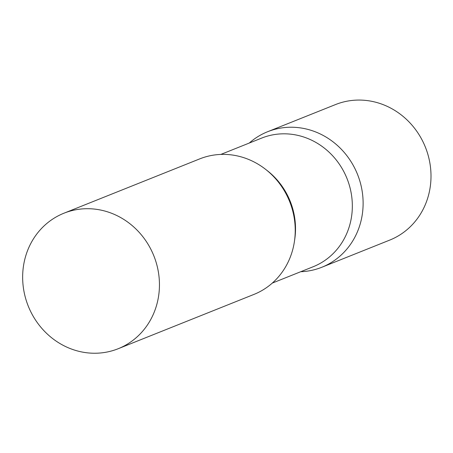 <?xml version="1.0" encoding="UTF-8"?>
<svg xmlns="http://www.w3.org/2000/svg" width="453" height="453" viewBox="0 0 453 453"><rect width="100%" height="100%" fill="white"/><g stroke="black" fill="none" stroke-linecap="round" stroke-linejoin="round"><path stroke-width="0.68" d="M294.841 127.333A72.984 67.639 68.2 0 1 361.715 188.669A72.984 67.639 68.2 0 1 321.828 267.259A72.984 67.639 68.2 0 1 300.718 271.721A72.984 67.639 -111.8 0 0 363.119 203.42A72.984 67.639 -111.8 0 0 322.779 135.232A72.984 67.639 -111.8 0 0 249.246 143.063A72.984 67.639 68.2 0 1 267.61 131.732A72.984 67.639 68.2 0 1 294.841 127.333M267.61 131.732L335.497 104.575A72.984 67.639 68.2 0 1 362.734 100.17A72.984 67.639 68.2 0 1 429.603 161.511A72.984 67.639 68.2 0 1 389.716 240.101L321.828 267.259M272.298 283.091L313.136 266.755A69.286 64.213 -111.8 0 0 352.338 206.149A69.286 64.213 -111.8 0 0 261.664 138.091L220.826 154.428M118.159 348.736L253.94 294.416A72.984 67.639 -111.8 0 0 295.231 230.577A72.984 67.639 -111.8 0 0 199.716 158.89L63.941 213.21A72.984 67.639 -111.8 0 0 22.65 277.049A72.984 67.639 -111.8 0 0 118.159 348.736A72.984 67.639 -111.8 0 0 159.45 284.897A72.984 67.639 -111.8 0 0 63.941 213.21M294.597 240.203A69.286 64.213 -111.8 0 0 295.52 228.878A69.286 64.213 -111.8 0 0 266.551 170.101"/></g></svg>
